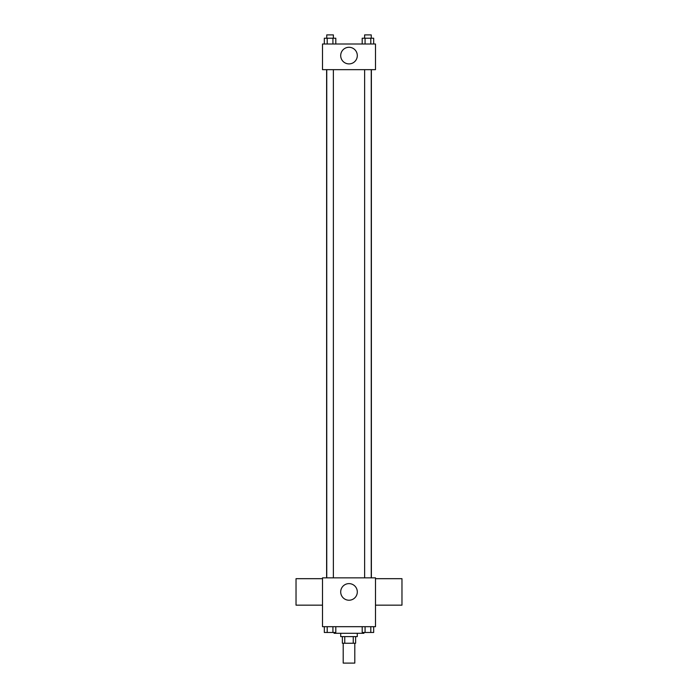 <?xml version="1.0" encoding="UTF-8"?>
<svg xmlns="http://www.w3.org/2000/svg" width="698" height="698" viewBox="0 0 698 698"><rect width="100%" height="100%" fill="white"/><g stroke="black" fill="none" stroke-linecap="round" stroke-linejoin="round"><path stroke-width="1.05" d="M343.207 643.233L343.207 663.1L354.793 663.1L354.793 643.233M353.249 636.611L353.249 643.233L342.378 643.233L342.378 636.611M353.249 643.233L355.622 643.233L355.622 636.611M357.28 633.304L357.28 636.611L340.72 636.611L340.72 633.304M344.751 636.611L344.751 643.233M334.098 632.475L334.098 633.304L363.902 633.304L363.902 632.475M375.489 626.682L322.511 626.682L322.511 577.848L375.489 577.848L375.489 626.682M357.306 591.921A8.306 8.306 0 0 1 344.847 599.111A8.306 8.306 0 0 1 344.847 584.732A8.306 8.306 0 0 1 357.306 591.921M375.489 605.166L401.969 605.166L401.969 578.677L375.489 578.677M322.511 578.677L296.031 578.677L296.031 605.166L322.511 605.166M371.38 69.66L371.38 577.848M364.626 577.848L364.626 69.66M333.374 69.66L333.374 577.848M375.489 69.66L322.511 69.66L322.511 44L375.489 44L375.489 69.66M357.306 55.596A8.306 8.306 0 0 1 344.847 62.785A8.306 8.306 0 0 1 344.847 48.398A8.306 8.306 0 0 1 357.306 55.596M373.674 44L373.674 38.207L362.201 38.207L362.201 44M370.804 38.207L370.804 44M365.071 38.207L365.071 44M364.626 38.207L364.626 34.9L371.249 34.9L371.249 38.207M335.799 44L335.799 38.207L324.326 38.207L324.326 44M332.929 38.207L332.929 44M327.196 38.207L327.196 44M326.751 38.207L326.751 34.9L333.374 34.9L333.374 38.207M373.674 626.682L373.674 632.475L362.201 632.475L362.201 626.682M370.804 626.682L370.804 632.475M365.071 626.682L365.071 632.475M371.249 632.475L364.626 632.475M335.799 626.682L335.799 632.475L324.326 632.475L324.326 626.682M332.929 626.682L332.929 632.475M327.196 626.682L327.196 632.475M333.374 632.475L326.751 632.475M326.62 69.66L326.62 577.848M371.249 577.848L371.249 69.66M326.751 69.66L326.751 577.848"/></g></svg>
